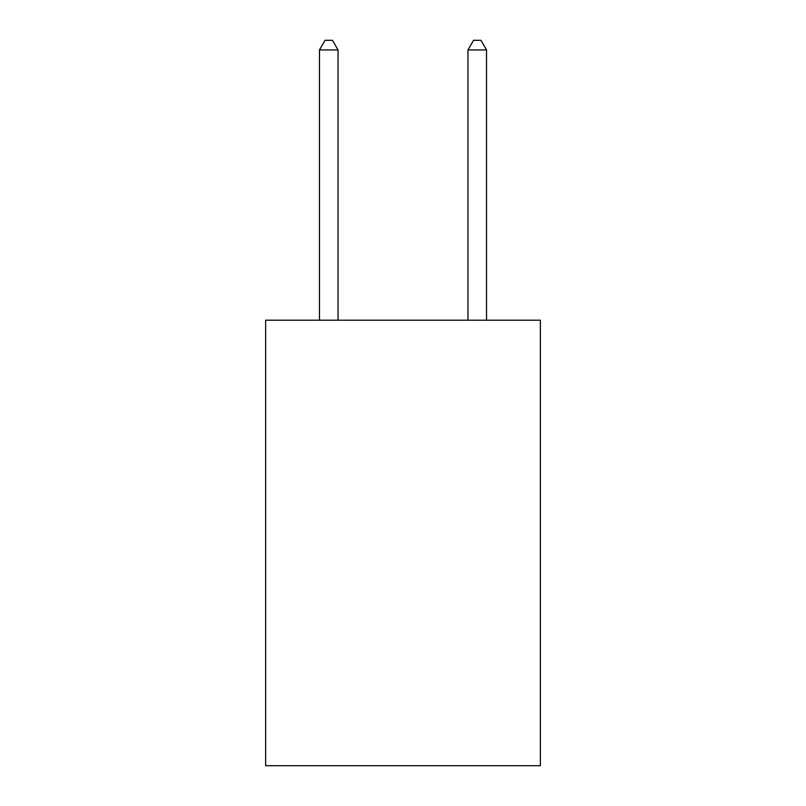 <?xml version="1.0" encoding="UTF-8"?>
<svg xmlns="http://www.w3.org/2000/svg" width="806" height="806" viewBox="0 0 806 806"><rect width="100%" height="100%" fill="white"/><g stroke="black" fill="none" stroke-linecap="round" stroke-linejoin="round"><path stroke-width="1.21" d="M540.363 320.214L540.363 765.7L265.637 765.7L265.637 320.214L540.363 320.214M338.036 320.214L338.036 49.952L319.468 49.952L319.468 320.214M319.468 49.952L325.04 40.3L332.465 40.3L338.036 49.952M486.532 320.214L486.532 49.952L467.964 49.952L467.964 320.214M467.964 49.952L473.535 40.3L480.96 40.3L486.532 49.952"/></g></svg>

